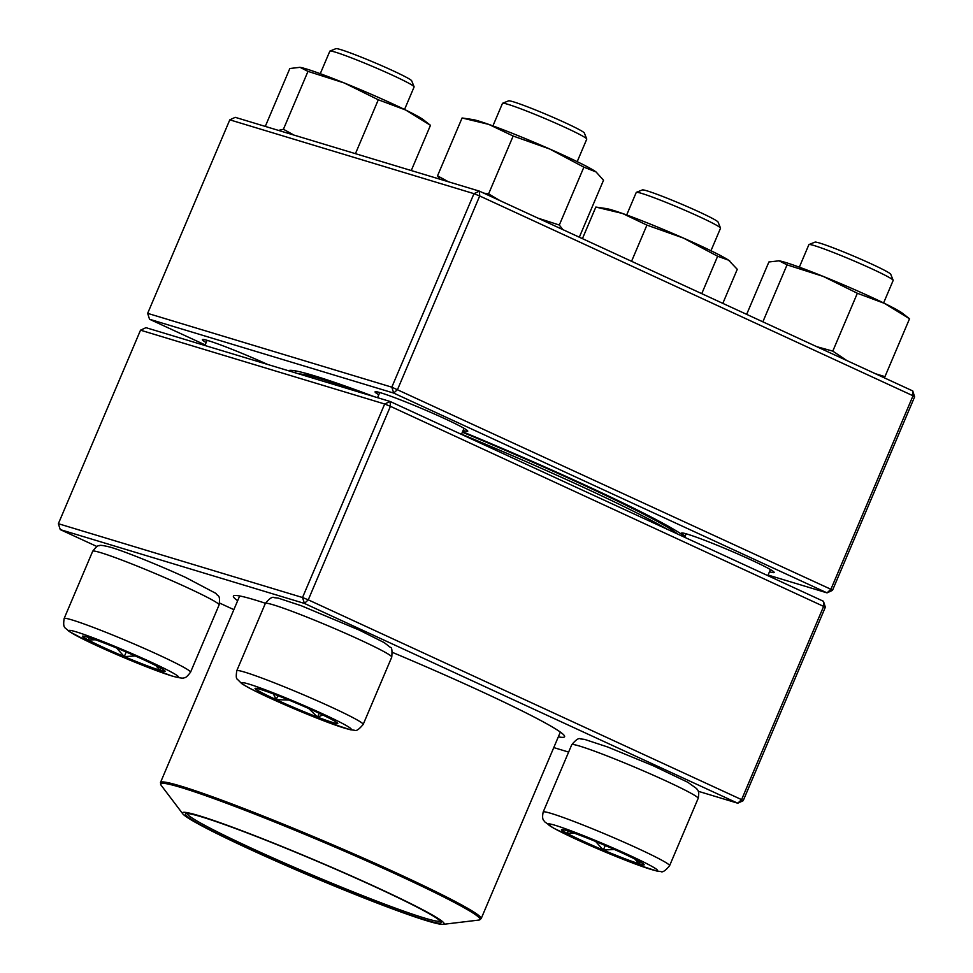 <?xml version="1.0" encoding="UTF-8"?>
<svg xmlns="http://www.w3.org/2000/svg" width="973" height="973" viewBox="0 0 973 973"><rect width="100%" height="100%" fill="white"/><g stroke="black" fill="none" stroke-linecap="round" stroke-linejoin="round"><path stroke-width="1.46" d="M698.261 791.28L737.753 803.212L743.202 800.694L825.347 607.188L390.416 406.325L308.271 599.842L741.596 799.636L823.742 606.118L823.462 601.29L390.137 401.484L384.676 404.002L140.513 330.188L58.368 523.705L302.53 597.519L384.676 404.002L390.416 406.325L390.137 401.484L145.962 327.67L140.513 330.188M237.655 600.73A179.908 10.35 23 0 1 233.909 595.683A179.908 10.35 23 0 1 254.683 599.867A179.908 10.35 23 0 1 265.422 603.272M392.447 652.396A179.908 10.35 23 0 1 564.559 736.038A179.908 10.35 23 0 1 558.32 736.853M743.202 800.694L741.596 799.636L737.753 803.212L304.415 603.418L60.253 529.604L97.057 546.571M219.667 603.102L233.861 609.645M553.771 747.592L568.633 752.08M825.347 607.188L823.462 601.29M308.271 599.842L302.53 597.519L304.415 603.418L308.271 599.842M58.368 523.705L60.253 529.604M87.716 637.193A44.928 2.591 23 0 1 134.736 655.741A44.928 2.591 23 0 1 165.118 671.37A44.928 2.591 23 0 1 122.744 656.191A44.928 2.591 23 0 1 82.401 636.257A44.928 2.591 23 0 1 87.716 637.193M404.549 109.475L414.109 86.938A45.78 2.639 -157 0 0 414.097 86.767A45.78 2.639 -157 0 0 381.988 70.506A45.78 2.639 -157 0 0 335.247 52.116A45.78 2.639 -157 0 0 329.956 51.058A45.78 2.639 -157 0 0 329.835 51.168L320.263 73.693M329.956 51.058L335.953 48.65A41.194 2.372 23 0 1 340.708 49.611A41.194 2.372 23 0 1 382.766 66.152A41.194 2.372 23 0 1 411.676 80.795L414.097 86.767M160.618 668.123L159.888 670.215A44.928 2.591 -157 0 0 165.118 671.236M135.235 655.96L124.276 656.593A44.928 2.591 -157 0 0 159.888 670.215L155.85 665.605M95.39 639.772L88.239 639.966A44.928 2.591 -157 0 0 124.276 656.593L116.565 648.006M82.486 636.16A44.928 2.591 -157 0 0 88.239 639.966L89.054 637.607M88.239 639.966L89.212 637.656M124.276 656.593L126.21 652.044M710.959 250.742L720.519 228.217A45.78 2.639 -157 0 0 720.506 228.047A45.78 2.639 -157 0 0 699.076 216.59A45.78 2.639 -157 0 0 636.366 192.338A45.78 2.639 -157 0 0 636.245 192.447L626.673 214.972M636.366 192.338L642.362 189.93A41.194 2.372 23 0 1 681.088 203.941A41.194 2.372 23 0 1 718.074 222.075L720.506 228.047M638.86 863.902A44.928 2.591 23 0 1 591.827 845.342A44.928 2.591 23 0 1 561.457 829.726A44.928 2.591 23 0 1 603.832 844.905A44.928 2.591 23 0 1 644.175 864.839A44.928 2.591 23 0 1 638.86 863.902M883.606 302.944L893.165 280.419A45.78 2.639 -157 0 0 893.153 280.248A45.78 2.639 -157 0 0 861.044 263.987A45.78 2.639 -157 0 0 814.304 245.597A45.78 2.639 -157 0 0 809.025 244.527A45.78 2.639 -157 0 0 808.891 244.637L799.332 267.174M809.025 244.527L815.009 242.119A41.194 2.372 23 0 1 853.747 256.142A41.194 2.372 23 0 1 890.733 274.264L893.153 280.248M561.543 829.641A44.928 2.591 -157 0 0 567.295 833.447L568.11 831.076M639.675 861.591L638.945 863.683A44.928 2.591 -157 0 0 644.175 864.717M614.291 849.441L603.333 850.061A44.928 2.591 -157 0 0 638.945 863.683L634.907 859.074M574.459 833.241L567.295 833.447A44.928 2.591 -157 0 0 603.333 850.061L595.622 841.475M603.333 850.061L605.267 845.513M567.295 833.447L568.281 831.137M316.712 712.139A44.928 2.591 23 0 1 337.765 723.559A44.928 2.591 23 0 1 295.391 708.38A44.928 2.591 23 0 1 255.048 688.446A44.928 2.591 23 0 1 316.712 712.139M577.196 161.664L586.755 139.139A45.78 2.639 -157 0 0 586.743 138.969A45.78 2.639 -157 0 0 565.313 127.499A45.78 2.639 -157 0 0 502.615 103.247A45.78 2.639 -157 0 0 502.482 103.369L492.922 125.894M502.615 103.247L508.599 100.851A41.194 2.372 23 0 1 565.033 122.671A41.194 2.372 23 0 1 584.323 132.985L586.743 138.969M288.847 700.049L276.186 699.66A44.928 2.591 -157 0 0 317.551 717.113L308.745 708.539M255.133 688.361A44.928 2.591 -157 0 0 276.186 699.66L273.437 693.956M322.781 714.997L317.551 717.113A44.928 2.591 -157 0 0 337.765 723.438M317.551 717.113L319.18 713.294M276.186 699.66L277.877 695.659M298.991 373.936A208.283 11.992 23 0 1 363.853 393.542A208.283 11.992 -157 0 0 298.991 373.936M462.357 432.207A208.283 11.992 23 0 1 677.622 534.043A208.283 11.992 -157 0 0 462.357 432.207M666.967 529.13A210.582 12.126 -157 0 0 461.518 434.177M182.474 812.735A142.143 8.185 23 0 1 323.559 863.829A142.143 8.185 23 0 1 443.153 924.35A142.143 8.185 23 0 1 310.095 875.87A142.143 8.185 23 0 1 182.778 813.829A142.143 8.185 23 0 1 182.474 812.735M185.429 813.987A138.932 8.003 23 0 1 185.794 813.72A138.932 8.003 23 0 1 316.407 860.971A138.932 8.003 23 0 1 441.146 922.112A138.932 8.003 23 0 1 313.318 877.038A138.932 8.003 23 0 1 185.429 813.987M440.307 921.005A137.558 7.918 23 0 1 310.728 874.362A137.558 7.918 23 0 1 187.157 813.562M295.573 372.902L295.391 372.464A210.582 12.126 23 0 1 295.342 371.686A210.582 12.126 23 0 1 296.376 371.041M682.754 535.053A210.582 12.126 23 0 1 683.022 536.245A210.582 12.126 23 0 1 682.864 536.464M768.098 575.055L827.038 592.873L393.7 393.08L391.815 387.169L473.96 193.663L229.798 119.837L147.653 313.355L391.815 387.169L830.893 589.285L913.027 395.768L479.701 195.974L397.556 389.492L393.7 393.08L149.538 319.253L205.145 344.904M229.798 119.837L235.247 117.332L479.421 191.146L912.747 390.939L913.027 395.768L914.632 396.838L832.487 590.356L827.038 592.873L830.893 589.285L832.487 590.356M288.434 370.737A217.441 12.515 23 0 1 288.738 370.579A217.441 12.515 23 0 1 374.41 396.741M462.564 431.708A217.441 12.515 23 0 1 684.931 536.658M685.211 536.026A50.353 2.895 23 0 1 681.611 533.009A50.353 2.895 23 0 1 728.947 550.134A50.353 2.895 23 0 1 774.155 572.294A50.353 2.895 23 0 1 769.485 571.796M378.801 394.746A50.353 2.895 23 0 1 375.201 391.73A50.353 2.895 23 0 1 422.537 408.855A50.353 2.895 23 0 1 467.745 431.015A50.353 2.895 23 0 1 463.075 430.516M206.142 342.557A50.353 2.895 23 0 1 202.542 339.528A50.353 2.895 23 0 1 267.77 364.498M149.538 319.253L147.653 313.355M473.96 193.663L479.701 195.974L479.421 191.146L473.96 193.663M912.747 390.939L914.632 396.838M778.741 260.764A68.669 3.953 23 0 1 778.923 260.788A68.669 3.953 23 0 1 779.081 260.813A68.669 3.953 23 0 1 823.316 276.441A68.669 3.953 23 0 1 884.554 303.406A68.669 3.953 23 0 1 902.372 313.184L909.524 318.779L884.956 376.648L882.973 377.208M762.856 321.832L787.048 264.863L823.316 276.441L857.359 293.262L884.554 303.406L909.524 318.779M816.761 346.68L832.791 351.131L857.359 293.262M746.656 314.364L768.889 261.98L779.081 260.813L787.048 264.863M832.791 351.131L846.924 360.594M875.311 373.681L884.956 376.648M440.039 179.239L437.522 175.845L462.078 117.976L472.513 119.509A68.669 3.953 23 0 1 488.738 124.386A68.669 3.953 23 0 1 549.636 148.978A68.669 3.953 23 0 1 594.807 171.09A68.669 3.953 23 0 1 595.962 171.905A68.669 3.953 23 0 1 596.145 172.051L603.515 180.236L579.324 237.205M538.033 218.171L559.317 225.031L583.873 167.161L595.962 171.905M559.317 225.031L562.844 229.616M483.63 193.092L488.592 193.907L513.16 136.025L549.636 148.978L583.873 167.161M488.592 193.907L500.231 200.742M462.078 117.976L488.738 124.386L513.16 136.025M437.522 175.845L448.456 181.781M299.708 67.295A68.669 3.953 23 0 1 299.866 67.307A68.669 3.953 23 0 1 300.012 67.332A68.669 3.953 23 0 1 344.247 82.973A68.669 3.953 23 0 1 405.498 109.937A68.669 3.953 23 0 1 423.316 119.715L430.467 125.31L411.263 170.543M355.437 153.661L378.302 99.781L405.498 109.937L430.467 125.31M278.497 130.406L283.423 129.263L307.979 71.382L344.247 82.973L378.302 99.781M283.423 129.263L293.919 135.065M265.288 126.405L289.832 68.511L300.012 67.332L307.979 71.382M582.438 238.64L595.841 207.054L606.264 208.587A68.669 3.953 23 0 1 622.489 213.464A68.669 3.953 23 0 1 683.387 238.057A68.669 3.953 23 0 1 728.558 260.168A68.669 3.953 23 0 1 729.726 260.995A68.669 3.953 23 0 1 729.908 261.129M701.752 293.664L717.636 256.24L728.558 260.168L737.266 269.314L722.817 303.369M631.562 261.299L646.923 225.116L683.387 238.057L717.636 256.24M595.841 207.054L622.489 213.464L646.923 225.116M171.491 675.821A59.511 3.43 -157 0 0 123.182 649.842A59.511 3.43 -157 0 0 76.587 635.758A59.511 3.43 -157 0 0 171.491 675.821M92.69 551.253C95.877 547.069 98.018 545.257 99.124 545.78C99.501 544.892 103.393 545.403 110.813 547.312C124.276 551.265 158.891 565.143 185.636 577.439L215.982 593.433C218.037 597.045 220.409 593.919 219.107 604.914A68.669 3.953 -157 0 0 172.683 581.051A68.669 3.953 -157 0 0 100.815 552.688A68.669 3.953 -157 0 0 92.69 551.253L64.121 618.56A68.669 3.953 23 0 1 128.874 641.754A68.669 3.953 23 0 1 190.538 672.221C187.351 676.405 185.198 678.23 184.104 677.695C183.727 678.582 179.835 678.072 172.416 676.174L135.758 662.528L90.647 642.8L69.132 631.465C65.021 626.965 62.71 629.154 64.121 618.56M555.072 825.274A59.511 3.43 -157 0 0 603.394 851.241A59.511 3.43 -157 0 0 649.976 865.325A59.511 3.43 -157 0 0 555.072 825.274M571.747 744.722C575.98 739.626 578.935 737.692 580.626 738.933L584.518 739.371L607.614 746.972L653.138 765.715L687.814 782.28L696.777 788.702C697.033 790.052 699.903 789.869 698.164 798.383A68.669 3.953 -157 0 0 651.752 774.52A68.669 3.953 -157 0 0 579.872 746.157A68.669 3.953 -157 0 0 571.747 744.722L543.177 812.041A68.669 3.953 23 0 1 551.302 813.464A68.669 3.953 23 0 1 623.182 841.827A68.669 3.953 23 0 1 669.594 865.702C665.362 870.799 662.406 872.732 660.728 871.492L656.836 871.054L633.727 863.452L588.203 844.71L553.54 828.145L544.564 821.723C544.308 820.373 541.45 820.555 543.177 812.041M269.509 697.872A59.511 3.43 -157 0 0 351.204 729.13A59.511 3.43 -157 0 0 268.512 691.012A59.511 3.43 -157 0 0 269.509 697.872M265.337 603.455C269.57 598.346 272.525 596.413 274.216 597.665L278.108 598.091L301.204 605.705L359.28 630.103L384.226 642.618L390.307 647.349C391.839 647.094 392.314 650.353 391.754 657.116A68.669 3.953 -157 0 0 359.584 639.662A68.669 3.953 -157 0 0 265.337 603.455L236.767 670.762A68.669 3.953 23 0 1 301.521 693.956A68.669 3.953 23 0 1 363.184 724.423C358.952 729.531 355.996 731.453 354.318 730.212L350.426 729.774L327.317 722.173L269.241 697.775C255.875 691.621 246.716 686.926 241.778 683.666L237.303 679.19C236.159 678.765 235.977 675.955 236.767 670.762M239.674 595.962L160.472 782.547A174.179 10.022 23 0 1 160.509 782.474A174.179 10.022 23 0 1 325.396 841.657A174.179 10.022 23 0 1 481.149 918.67L560.351 732.085M443.153 924.35L478.862 920.069A173.498 9.985 -157 0 0 480.017 919.57A173.498 9.985 -157 0 0 325.578 843.068A173.498 9.985 -157 0 0 160.679 783.837A173.498 9.985 -157 0 0 161.056 785.162L182.778 813.829M219.107 604.914L190.538 672.221M207.091 340.331L204.902 345.488M698.164 798.383L669.594 865.702M686.147 533.8L684.664 537.291M770.421 569.57L767.855 575.639M391.754 657.116L363.184 724.423M379.738 392.52L377.548 397.689M464.012 428.302L461.445 434.372M478.862 920.069L481.149 918.67M160.472 782.547L161.056 785.162M295.67 370.908L295.342 371.686M683.338 535.466L683.022 536.245"/></g></svg>
